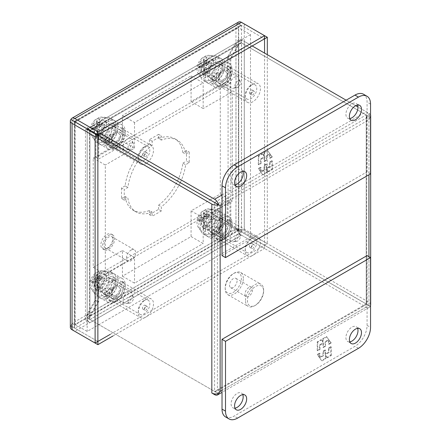 <?xml version="1.0" encoding="UTF-8"?>
<svg xmlns="http://www.w3.org/2000/svg" width="441" height="441" viewBox="0 0 441 441"><rect width="100%" height="100%" fill="white"/><g stroke="black" fill="none" stroke-linecap="round" stroke-linejoin="round"><path stroke-width="0.33" stroke-dasharray="2.21 1.65" d="M222.942 79.876A5.06 2.922 -60 0 1 220.412 80.13A5.06 2.922 -60 0 1 219.635 76.073A5.06 2.922 -60 0 1 222.942 71.613A5.06 2.922 -60 0 1 225.472 71.365A5.06 2.922 -60 0 1 226.25 75.417A5.06 2.922 -60 0 1 222.942 79.876M207.468 62.683A5.06 2.922 120 0 0 204.166 67.142A5.06 2.922 120 0 0 204.938 71.194A5.06 2.922 120 0 0 207.468 70.946A5.06 2.922 120 0 0 210.776 66.486A5.06 2.922 120 0 0 209.999 62.429A5.06 2.922 120 0 0 207.468 62.683M207.468 56.85A12.205 7.045 120 0 0 199.641 67.137A12.205 7.045 120 0 0 200.881 77.054A12.205 7.045 120 0 0 207.468 76.778A12.205 7.045 120 0 0 215.572 65.56A12.205 7.045 120 0 0 213.042 55.985A12.205 7.045 120 0 0 207.468 56.85M203.725 57.308L202.237 57.942L200.82 61.305L200.82 63.675L203.725 65.345L203.725 57.308A11.031 6.367 -60 0 1 205.054 56.409A11.031 6.367 -60 0 1 206.382 55.775L206.382 63.813L203.483 62.137L203.483 59.767L205.726 55.935L206.382 55.775M200.82 61.305A4.355 2.514 120 0 0 199.161 64.634L198.136 65.472L198.136 67.148L199.161 66.31A4.355 2.514 120 0 0 200.82 67.716C200.986 70.246 201.956 72.693 203.725 75.058L203.725 67.021L200.82 65.345L200.82 67.716M206.382 73.526C204.618 71.172 203.654 68.719 203.483 66.183L203.483 63.813L206.382 65.489L206.382 73.526A11.031 6.367 -60 0 1 205.054 74.424A11.031 6.367 -60 0 1 203.725 75.058M234.546 87.748A6.494 3.748 -60 0 1 232.909 88.349A6.494 3.748 -60 0 1 231.299 88.073A6.494 3.748 -60 0 1 230.301 82.864A6.494 3.748 -60 0 1 234.546 77.142A6.494 3.748 -60 0 1 237.793 76.822A6.494 3.748 -60 0 1 238.84 78.079A6.494 3.748 -60 0 1 234.546 87.748M222.942 81.05A6.494 3.748 -60 0 1 219.695 81.37A6.494 3.748 -60 0 1 218.697 76.166A6.494 3.748 -60 0 1 222.942 70.444A6.494 3.748 -60 0 1 226.189 70.119A6.494 3.748 -60 0 1 227.187 75.323A6.494 3.748 -60 0 1 222.942 81.05M237.688 87.467A3.93 2.271 -60 0 1 236.696 87.831A3.93 2.271 -60 0 1 234.954 85.256A3.93 2.271 -60 0 1 237.688 81.05A3.93 2.271 -60 0 1 240.284 81.613A3.93 2.271 -60 0 1 237.688 87.467M203.483 66.183A4.355 2.514 120 0 0 205.148 62.854L206.597 62.264L206.597 60.588L205.148 61.178A4.355 2.514 120 0 0 203.483 59.767M206.597 60.588L209.282 62.137L209.282 63.813L206.597 62.264M203.483 63.813L205.148 62.854M199.161 66.31L200.82 65.345M198.136 67.148L200.82 68.697L200.82 67.021L198.136 65.472M200.82 63.675L199.161 64.634M205.148 61.178L203.483 62.137M209.282 63.813L206.382 65.489M206.382 63.813L209.282 62.137M203.725 67.021L200.82 68.697M200.82 67.021L203.725 65.345M215.059 215.93A10.771 6.218 120 0 0 208.025 225.417A10.771 6.218 120 0 0 209.679 234.044A10.771 6.218 120 0 0 215.059 233.515A10.771 6.218 120 0 0 222.099 224.022A10.771 6.218 120 0 0 220.445 215.395A10.771 6.218 120 0 0 215.059 215.93M252.82 255.311A10.771 6.218 -60 0 1 247.434 255.846A10.771 6.218 -60 0 1 245.786 247.219A10.771 6.218 -60 0 1 252.82 237.727A10.771 6.218 -60 0 1 258.205 237.192A10.771 6.218 -60 0 1 259.854 245.824A10.771 6.218 -60 0 1 252.82 255.311M252.82 244.705A2.222 1.284 -60 0 1 253.933 244.595A2.222 1.284 -60 0 1 254.27 246.376A2.222 1.284 -60 0 1 252.82 248.333A2.222 1.284 -60 0 1 251.712 248.443A2.222 1.284 -60 0 1 251.37 246.662A2.222 1.284 -60 0 1 252.82 244.705M250.984 247.274A2.222 1.284 120 0 0 252.434 245.317A2.222 1.284 120 0 0 252.092 243.537A2.222 1.284 120 0 0 250.984 243.647A2.222 1.284 120 0 0 249.529 245.604A2.222 1.284 120 0 0 249.871 247.384A2.222 1.284 120 0 0 250.984 247.274M213.224 212.325A13.88 8.015 120 0 0 204.155 224.557A13.88 8.015 120 0 0 206.283 235.681A13.88 8.015 120 0 0 213.224 234.992A13.88 8.015 120 0 0 222.292 222.76A13.88 8.015 120 0 0 220.164 211.641A13.88 8.015 120 0 0 213.224 212.325M215.059 213.389A13.88 8.015 120 0 0 205.991 225.621A13.88 8.015 120 0 0 208.119 236.74A13.88 8.015 120 0 0 215.059 236.051A13.88 8.015 120 0 0 224.127 223.824A13.88 8.015 120 0 0 221.999 212.7A13.88 8.015 120 0 0 215.059 213.389M250.984 238.79A8.17 4.719 -60 0 1 255.069 238.383A8.17 4.719 -60 0 1 256.32 244.931A8.17 4.719 -60 0 1 250.984 252.131A8.17 4.719 -60 0 1 246.899 252.533A8.17 4.719 -60 0 1 245.648 245.99A8.17 4.719 -60 0 1 250.984 238.79M213.224 230.329A8.17 4.719 120 0 0 218.56 223.129A8.17 4.719 120 0 0 217.308 216.586A8.17 4.719 120 0 0 213.224 216.989A8.17 4.719 120 0 0 207.887 224.188A8.17 4.719 120 0 0 209.139 230.737A8.17 4.719 120 0 0 213.224 230.329M215.059 62.402A10.771 6.218 120 0 0 208.025 71.894A10.771 6.218 120 0 0 209.679 80.521A10.771 6.218 120 0 0 215.059 79.986A10.771 6.218 120 0 0 222.099 70.499A10.771 6.218 120 0 0 220.445 61.867A10.771 6.218 120 0 0 215.059 62.402M252.82 101.788A10.771 6.218 -60 0 1 247.434 102.323A10.771 6.218 -60 0 1 245.786 93.69A10.771 6.218 -60 0 1 252.82 84.203A10.771 6.218 -60 0 1 258.205 83.669A10.771 6.218 -60 0 1 259.854 92.301A10.771 6.218 -60 0 1 252.82 101.788M252.82 91.182A2.222 1.284 -60 0 1 253.933 91.072A2.222 1.284 -60 0 1 254.27 92.853A2.222 1.284 -60 0 1 252.82 94.809A2.222 1.284 -60 0 1 251.712 94.92A2.222 1.284 -60 0 1 251.37 93.139A2.222 1.284 -60 0 1 252.82 91.182M250.984 93.751A2.222 1.284 120 0 0 252.434 91.789A2.222 1.284 120 0 0 252.092 90.008A2.222 1.284 120 0 0 250.984 90.118A2.222 1.284 120 0 0 249.529 92.081A2.222 1.284 120 0 0 249.871 93.861A2.222 1.284 120 0 0 250.984 93.751M213.224 58.802A13.88 8.015 120 0 0 204.155 71.034A13.88 8.015 120 0 0 206.283 82.153A13.88 8.015 120 0 0 213.224 81.469A13.88 8.015 120 0 0 222.292 69.237A13.88 8.015 120 0 0 220.164 58.113A13.88 8.015 120 0 0 213.224 58.802M215.059 59.86A13.88 8.015 120 0 0 205.991 72.092A13.88 8.015 120 0 0 208.119 83.217A13.88 8.015 120 0 0 215.059 82.528A13.88 8.015 120 0 0 224.127 70.295A13.88 8.015 120 0 0 221.999 59.177A13.88 8.015 120 0 0 215.059 59.86M250.984 85.262A8.17 4.719 -60 0 1 255.069 84.859A8.17 4.719 -60 0 1 256.32 91.408A8.17 4.719 -60 0 1 250.984 98.608A8.17 4.719 -60 0 1 246.899 99.01A8.17 4.719 -60 0 1 245.648 92.461A8.17 4.719 -60 0 1 250.984 85.262M213.224 76.806A8.17 4.719 120 0 0 218.56 69.606A8.17 4.719 120 0 0 217.308 63.057A8.17 4.719 120 0 0 213.224 63.465A8.17 4.719 120 0 0 207.887 70.665A8.17 4.719 120 0 0 209.139 77.214A8.17 4.719 120 0 0 213.224 76.806M230.626 66.922A11.659 6.731 -60 0 1 231.2 76.453A11.659 6.731 -60 0 1 223.885 85.808A11.659 6.731 -60 0 1 218.058 86.386A11.659 6.731 -60 0 1 217.143 74.711L220.136 72.98L218.565 72.07A8.544 4.934 120 0 0 218.041 82.787A8.544 4.934 120 0 0 222.314 82.362A8.544 4.934 120 0 0 227.898 74.832A8.544 4.934 120 0 0 226.586 67.98A8.544 4.934 120 0 0 226.062 67.743L229.055 66.018L230.626 66.922L227.633 68.653L226.062 67.743M217.143 74.711L215.572 73.801A11.659 6.731 120 0 0 216.487 85.477A11.659 6.731 120 0 0 222.314 84.904A11.659 6.731 120 0 0 229.629 75.549A11.659 6.731 120 0 0 229.055 66.018M220.136 72.98A8.544 4.934 120 0 0 219.612 83.691A8.544 4.934 120 0 0 223.885 83.266A8.544 4.934 120 0 0 229.469 75.736A8.544 4.934 120 0 0 228.157 68.89A8.544 4.934 120 0 0 227.633 68.653M215.572 73.801L218.565 72.07M108.117 124.147A10.771 6.218 120 0 0 101.083 133.634A10.771 6.218 120 0 0 102.731 142.267A10.771 6.218 120 0 0 108.117 141.732A10.771 6.218 120 0 0 115.151 132.245A10.771 6.218 120 0 0 113.502 123.612A10.771 6.218 120 0 0 108.117 124.147M146.467 163.164A10.771 6.218 -60 0 1 145.877 163.534A10.771 6.218 -60 0 1 140.492 164.069A10.771 6.218 -60 0 1 138.287 158.44M138.292 158.358A10.771 6.218 -60 0 1 145.877 145.949A10.771 6.218 -60 0 1 151.257 145.414A10.771 6.218 -60 0 1 153.033 153.617A10.771 6.218 -60 0 1 146.539 163.115M145.877 152.928A2.222 1.284 -60 0 1 146.985 152.818A2.222 1.284 -60 0 1 147.327 154.598A2.222 1.284 -60 0 1 145.877 156.555A2.222 1.284 -60 0 1 144.764 156.665A2.222 1.284 -60 0 1 144.422 154.885A2.222 1.284 -60 0 1 145.877 152.928M144.036 155.491A2.222 1.284 120 0 0 145.491 153.534A2.222 1.284 120 0 0 145.15 151.754A2.222 1.284 120 0 0 144.036 151.864A2.222 1.284 120 0 0 142.586 153.821A2.222 1.284 120 0 0 142.928 155.601A2.222 1.284 120 0 0 144.036 155.491M106.281 120.547A13.88 8.015 120 0 0 97.213 132.78A13.88 8.015 120 0 0 99.341 143.898A13.88 8.015 120 0 0 106.281 143.209A13.88 8.015 120 0 0 115.349 130.983A13.88 8.015 120 0 0 113.221 119.858A13.88 8.015 120 0 0 106.281 120.547M108.117 121.606A13.88 8.015 120 0 0 99.049 133.838A13.88 8.015 120 0 0 101.176 144.962A13.88 8.015 120 0 0 108.117 144.273A13.88 8.015 120 0 0 117.185 132.041A13.88 8.015 120 0 0 115.057 120.917A13.88 8.015 120 0 0 108.117 121.606M144.036 147.007A8.17 4.719 -60 0 1 148.126 146.605A8.17 4.719 -60 0 1 149.378 153.148A8.17 4.719 -60 0 1 144.036 160.353A8.17 4.719 -60 0 1 139.951 160.756A8.17 4.719 -60 0 1 138.7 154.207A8.17 4.719 -60 0 1 144.036 147.007M106.281 138.551A8.17 4.719 120 0 0 111.617 131.352A8.17 4.719 120 0 0 110.366 124.803A8.17 4.719 120 0 0 106.281 125.205A8.17 4.719 120 0 0 100.939 132.41A8.17 4.719 120 0 0 102.196 138.954A8.17 4.719 120 0 0 106.281 138.551M210.225 75.383A8.544 4.934 -60 0 1 205.953 75.808A8.544 4.934 -60 0 1 204.641 68.956A8.544 4.934 -60 0 1 210.225 61.426A8.544 4.934 -60 0 1 214.497 61.001A8.544 4.934 -60 0 1 215.809 67.853A8.544 4.934 -60 0 1 210.225 75.383M207.468 59.833A8.544 4.934 120 0 0 201.884 67.368A8.544 4.934 120 0 0 203.196 74.215A8.544 4.934 120 0 0 207.468 73.79A8.544 4.934 120 0 0 213.053 66.26A8.544 4.934 120 0 0 211.746 59.414A8.544 4.934 120 0 0 207.468 59.833M210.225 228.907A8.544 4.934 -60 0 1 205.953 229.331A8.544 4.934 -60 0 1 204.641 222.485A8.544 4.934 -60 0 1 210.225 214.949A8.544 4.934 -60 0 1 214.497 214.53A8.544 4.934 -60 0 1 215.809 221.376A8.544 4.934 -60 0 1 210.225 228.907M207.468 213.361A8.544 4.934 120 0 0 201.884 220.891A8.544 4.934 120 0 0 203.196 227.738A8.544 4.934 120 0 0 207.468 227.319A8.544 4.934 120 0 0 213.053 219.783A8.544 4.934 120 0 0 211.746 212.937A8.544 4.934 120 0 0 207.468 213.361M103.282 290.652A8.544 4.934 -60 0 1 99.01 291.077A8.544 4.934 -60 0 1 97.698 284.225A8.544 4.934 -60 0 1 103.282 276.694A8.544 4.934 -60 0 1 107.554 276.27A8.544 4.934 -60 0 1 108.866 283.122A8.544 4.934 -60 0 1 103.282 290.652M100.526 275.101A8.544 4.934 120 0 0 94.942 282.637A8.544 4.934 120 0 0 96.254 289.483A8.544 4.934 120 0 0 100.526 289.059A8.544 4.934 120 0 0 106.11 281.529A8.544 4.934 120 0 0 104.798 274.682A8.544 4.934 120 0 0 100.526 275.101M103.282 137.129A8.544 4.934 -60 0 1 99.01 137.548A8.544 4.934 -60 0 1 97.698 130.701A8.544 4.934 -60 0 1 103.282 123.171A8.544 4.934 -60 0 1 107.554 122.747A8.544 4.934 -60 0 1 108.866 129.593A8.544 4.934 -60 0 1 103.282 137.129M100.526 121.578A8.544 4.934 120 0 0 94.942 129.108A8.544 4.934 120 0 0 96.254 135.96A8.544 4.934 120 0 0 100.526 135.536A8.544 4.934 120 0 0 106.11 128.006A8.544 4.934 120 0 0 104.798 121.154A8.544 4.934 120 0 0 100.526 121.578M180.242 182.662A41.366 23.88 -60 0 1 161.345 206.801L161.345 210.958L152.162 216.261L152.162 212.104A41.366 23.88 -60 0 1 136.071 211.917A41.366 23.88 -60 0 1 127.868 198.075L124.263 200.153L124.263 189.547L127.868 187.469A41.366 23.88 -60 0 1 152.162 145.392L152.162 141.23L161.345 135.927L161.345 140.084A41.366 23.88 -60 0 1 177.436 140.271A41.366 23.88 -60 0 1 185.639 154.113L189.244 152.035L189.244 162.641L185.639 164.719A41.366 23.88 -60 0 1 180.275 182.596M110.233 334.372L264.528 245.284L241.47 231.972L74.843 328.17C74.082 327.531 74.071 326.461 74.805 324.956L72.048 323.363L70.891 325.893A5.882 3.396 0 0 0 70.328 327.343M237.556 229.711L241.47 231.972L237.556 229.711A5.882 3.396 -120 0 0 241.47 235.152L264.528 248.47L264.528 245.284M241.47 235.152L74.843 331.356A5.882 3.396 -120 0 1 70.929 325.916L97.869 341.466L74.805 328.148L74.226 326.88L74.805 324.956L238.702 230.329L238.702 27.122L235.946 25.528L237.594 23.285A5.882 3.396 180 0 1 244.264 23.952L264.528 35.655M238.531 22.05A5.882 3.396 60 0 0 237.556 23.263L241.47 25.523L240.08 25.655L238.702 27.122L74.843 121.722L241.47 25.523L264.528 38.836L241.508 25.545C240.571 25.209 239.639 25.732 238.702 27.122M237.594 23.285L241.508 25.545L241.508 231.905L238.702 230.329M189.244 162.641L186.488 161.048L186.488 150.442L189.244 152.035M186.488 150.442L182.883 152.52L185.639 154.113M182.883 152.52A41.366 23.88 120 0 0 174.68 138.678A41.366 23.88 120 0 0 158.589 138.496L161.345 140.084M158.589 138.496L158.589 134.334L161.345 135.927M158.589 134.334L149.405 139.637L152.162 141.23M149.405 139.637L149.405 143.799L152.162 145.392M149.405 143.799A41.366 23.88 120 0 0 125.112 185.876L127.868 187.469M125.112 185.876L121.507 187.96L124.263 189.547M121.507 187.96L121.507 198.566L124.263 200.153M121.507 198.566L125.112 196.488L127.868 198.075M125.112 196.488A41.366 23.88 120 0 0 133.314 210.329A41.366 23.88 120 0 0 149.405 210.511L152.162 212.104M149.405 210.511L149.405 214.673L152.162 216.261M149.405 214.673L158.589 209.365L161.345 210.958M158.589 209.365L158.589 205.208L161.345 206.801M158.589 205.208A41.366 23.88 120 0 0 177.486 181.075M177.519 181.003A41.366 23.88 120 0 0 182.883 163.131L185.639 164.719M182.883 163.131L186.488 161.048M244.264 23.952L244.264 230.318A5.882 3.396 180 0 0 237.594 229.645L264.567 245.218L264.567 53.096M112.99 335.959L264.528 248.47M74.805 324.956L74.805 121.788L74.805 328.148L70.891 325.893M264.567 245.218L267.323 243.63L267.323 54.69M244.264 230.318L267.323 243.63M237.556 23.263L235.946 25.528L72.048 120.156L72.048 323.363L235.946 228.741L235.946 25.528M237.594 229.645L235.946 228.741M70.929 325.916L72.048 323.363M108.602 247.721A6.494 3.748 120 0 0 112.841 241.999A6.494 3.748 120 0 0 111.849 236.789A6.494 3.748 120 0 0 108.602 237.115A6.494 3.748 120 0 0 104.357 242.837A6.494 3.748 120 0 0 105.349 248.04A6.494 3.748 120 0 0 108.602 247.721M131.082 250.091A6.494 3.748 -60 0 1 134.329 249.771A6.494 3.748 -60 0 1 135.326 254.975A6.494 3.748 -60 0 1 131.082 260.697A6.494 3.748 -60 0 1 127.835 261.022A6.494 3.748 -60 0 1 126.837 255.819A6.494 3.748 -60 0 1 131.082 250.091M106.909 248.421A8.544 4.934 120 0 0 112.494 240.885A8.544 4.934 120 0 0 111.182 234.039A8.544 4.934 120 0 0 106.909 234.463A8.544 4.934 120 0 0 101.325 241.993A8.544 4.934 120 0 0 102.632 248.84A8.544 4.934 120 0 0 106.909 248.421M108.602 235.439A8.544 4.934 -60 0 1 112.874 235.014A8.544 4.934 -60 0 1 114.18 241.861A8.544 4.934 -60 0 1 108.602 249.397A8.544 4.934 -60 0 1 104.324 249.821A8.544 4.934 -60 0 1 103.018 242.969A8.544 4.934 -60 0 1 108.602 235.439M108.789 141.324A11.659 6.731 -60 0 1 110.195 136.451L108.624 135.547A11.659 6.731 120 0 0 107.218 140.414M107.207 140.497A11.659 6.731 120 0 0 109.539 147.222A11.659 6.731 120 0 0 115.371 146.644A11.659 6.731 120 0 0 122.686 137.289A11.659 6.731 120 0 0 122.113 127.758L119.12 129.489L120.691 130.398A8.544 4.934 -60 0 1 121.214 130.63A8.544 4.934 -60 0 1 122.521 137.482A8.544 4.934 -60 0 1 116.942 145.012A8.544 4.934 -60 0 1 112.664 145.436A8.544 4.934 -60 0 1 113.194 134.726L110.195 136.451M122.113 127.758L123.684 128.667A11.659 6.731 -60 0 1 124.257 138.198A11.659 6.731 -60 0 1 116.942 147.553A11.659 6.731 -60 0 1 111.11 148.132A11.659 6.731 -60 0 1 108.778 141.407M119.12 129.489A8.544 4.934 -60 0 1 119.643 129.726A8.544 4.934 -60 0 1 120.95 136.572A8.544 4.934 -60 0 1 115.371 144.102A8.544 4.934 -60 0 1 111.093 144.527A8.544 4.934 -60 0 1 111.617 133.816L108.624 135.547M111.617 133.816L113.194 134.726M123.684 128.667L120.691 130.398M242.776 394.64A8.544 4.934 120 0 0 241.403 392.992A8.544 4.934 120 0 0 234.821 395.279A8.544 4.934 120 0 0 231.09 403.879A8.544 4.934 120 0 0 232.859 407.793A8.544 4.934 120 0 0 234.97 408.157M357.601 328.341A8.544 4.934 120 0 0 356.229 326.698A8.544 4.934 120 0 0 349.641 328.986A8.544 4.934 120 0 0 345.915 337.586A8.544 4.934 120 0 0 347.684 341.499A8.544 4.934 120 0 0 349.796 341.863M225.56 416.938A17.094 9.867 120 0 0 234.11 416.095L354.977 346.312A17.094 9.867 120 0 0 367.066 325.375L367.066 255.593M330.783 346.648L330.783 355.259L326.957 357.464L325.381 355.22L325.381 358.373L321.522 360.6L317.217 354.476L319.499 353.158L319.499 357.464L322.939 355.479L322.939 351.174L325.061 349.95L325.061 354.255L328.501 352.271L328.501 347.966L330.783 346.648L331.263 346.924L328.98 348.241L328.501 347.966M317.217 350.507L317.217 341.896L321.042 339.691L322.619 341.935L322.619 338.782L326.472 336.555L330.783 342.679L328.501 343.997L328.501 339.691L325.061 341.676L325.061 345.981L322.939 347.205L322.939 342.9L319.499 344.884L319.499 349.189L317.217 350.507L317.702 350.788L319.984 349.47L319.499 349.189M326.957 357.464L327.437 357.745L331.263 355.534L330.783 355.259M331.263 355.534L331.263 346.924M328.98 348.241L328.98 352.546L328.501 352.271M328.98 352.546L325.546 354.536L325.061 354.255M325.546 354.536L325.546 350.231L325.061 349.95M325.546 350.231L323.424 351.455L322.939 351.174M323.424 351.455L323.424 355.76L322.939 355.479M323.424 355.76L319.984 357.745L319.499 357.464M319.984 357.745L319.984 353.439L319.499 353.158M319.984 353.439L317.702 354.757L317.217 354.476M317.702 354.757L321.522 360.6M322.007 360.881L325.866 358.654L325.381 358.373M325.866 358.654L325.866 355.501L325.381 355.22M325.866 355.501L327.437 357.745M321.042 339.691L321.528 339.967L317.702 342.177L317.217 341.896M317.702 342.177L317.702 350.788M319.984 349.47L319.984 345.165L319.499 344.884M319.984 345.165L323.424 343.181L322.939 342.9M323.424 343.181L323.424 347.48L322.939 347.205M323.424 347.48L325.546 346.257L325.061 345.981M325.546 346.257L325.546 341.951L325.061 341.676M325.546 341.951L328.98 339.967L328.501 339.691M328.98 339.967L328.98 344.272L328.501 343.997M328.98 344.272L331.263 342.955L330.783 342.679M331.263 342.955L326.472 336.555M326.957 336.83L323.099 339.057L322.619 338.782M323.099 339.057L323.099 342.216L322.619 341.935M323.099 342.216L321.528 339.967M215.572 227.324A11.659 6.731 120 0 0 216.487 239.005A11.659 6.731 120 0 0 222.314 238.427A11.659 6.731 120 0 0 229.629 229.072A11.659 6.731 120 0 0 229.055 219.541L226.062 221.272L227.633 222.176A8.544 4.934 -60 0 1 228.157 222.413A8.544 4.934 -60 0 1 229.469 229.259A8.544 4.934 -60 0 1 223.885 236.795A8.544 4.934 -60 0 1 219.612 237.214A8.544 4.934 -60 0 1 220.136 226.503L217.143 228.234L215.572 227.324L218.565 225.599L220.136 226.503M229.055 219.541L230.626 220.445A11.659 6.731 -60 0 1 231.2 229.976A11.659 6.731 -60 0 1 223.885 239.331A11.659 6.731 -60 0 1 218.058 239.91A11.659 6.731 -60 0 1 217.143 228.234M226.062 221.272A8.544 4.934 -60 0 1 226.586 221.503A8.544 4.934 -60 0 1 227.898 228.355A8.544 4.934 -60 0 1 222.314 235.885A8.544 4.934 -60 0 1 218.041 236.31A8.544 4.934 -60 0 1 218.565 225.599M230.626 220.445L227.633 222.176M108.624 289.07A11.659 6.731 120 0 0 109.539 300.745A11.659 6.731 120 0 0 115.371 300.172A11.659 6.731 120 0 0 122.686 290.817A11.659 6.731 120 0 0 122.113 281.286L119.12 283.012L120.691 283.921A8.544 4.934 -60 0 1 121.214 284.158A8.544 4.934 -60 0 1 122.521 291.005A8.544 4.934 -60 0 1 116.942 298.535A8.544 4.934 -60 0 1 112.664 298.959A8.544 4.934 -60 0 1 113.194 288.249L110.195 289.98L108.624 289.07L111.617 287.339L113.194 288.249M122.113 281.286L123.684 282.19A11.659 6.731 -60 0 1 124.257 291.722A11.659 6.731 -60 0 1 116.942 301.076A11.659 6.731 -60 0 1 111.11 301.655A11.659 6.731 -60 0 1 110.195 289.98M119.12 283.012A8.544 4.934 -60 0 1 119.643 283.249A8.544 4.934 -60 0 1 120.95 290.101A8.544 4.934 -60 0 1 115.371 297.631A8.544 4.934 -60 0 1 111.093 298.055A8.544 4.934 -60 0 1 111.617 287.339M123.684 282.19L120.691 283.921M116 141.622A5.06 2.922 -60 0 1 113.469 141.87A5.06 2.922 -60 0 1 112.692 137.818A5.06 2.922 -60 0 1 116 133.358A5.06 2.922 -60 0 1 118.524 133.11A5.06 2.922 -60 0 1 119.302 137.162A5.06 2.922 -60 0 1 116 141.622M100.526 124.428A5.06 2.922 120 0 0 97.218 128.882A5.06 2.922 120 0 0 97.996 132.939A5.06 2.922 120 0 0 100.526 132.686A5.06 2.922 120 0 0 103.833 128.232A5.06 2.922 120 0 0 103.056 124.175A5.06 2.922 120 0 0 100.526 124.428M100.526 118.59A12.205 7.045 120 0 0 92.698 128.882A12.205 7.045 120 0 0 93.933 138.794A12.205 7.045 120 0 0 100.526 138.524A12.205 7.045 120 0 0 108.629 127.306A12.205 7.045 120 0 0 106.099 117.73A12.205 7.045 120 0 0 100.526 118.59M96.777 119.053L95.289 119.687L93.878 123.045L93.878 125.415L96.777 127.091L96.777 119.053A11.031 6.367 -60 0 1 98.106 118.155A11.031 6.367 -60 0 1 99.44 117.521L99.44 125.558L96.535 123.882L96.535 121.512L98.784 117.675L99.44 117.521M93.878 123.045A4.355 2.514 120 0 0 92.213 126.38L91.193 127.217L91.193 128.893L92.213 128.05A4.355 2.514 120 0 0 93.878 129.461C94.043 131.991 95.008 134.439 96.777 136.804L96.777 128.766L93.878 127.091L93.878 129.461M99.44 135.271C97.676 132.912 96.706 130.464 96.535 127.929L96.535 125.558L99.44 127.234L99.44 135.271A11.031 6.367 -60 0 1 98.106 136.17A11.031 6.367 -60 0 1 96.777 136.804M127.603 149.493A6.494 3.748 -60 0 1 125.966 150.089A6.494 3.748 -60 0 1 124.356 149.813A6.494 3.748 -60 0 1 123.359 144.609A6.494 3.748 -60 0 1 127.603 138.887A6.494 3.748 -60 0 1 130.85 138.562A6.494 3.748 -60 0 1 131.892 139.819A6.494 3.748 -60 0 1 127.603 149.493M116 142.79A6.494 3.748 -60 0 1 112.747 143.116A6.494 3.748 -60 0 1 111.755 137.912A6.494 3.748 -60 0 1 116 132.184A6.494 3.748 -60 0 1 119.246 131.865A6.494 3.748 -60 0 1 120.239 137.068A6.494 3.748 -60 0 1 116 142.79M130.745 149.212A3.93 2.271 -60 0 1 129.753 149.576A3.93 2.271 -60 0 1 128.011 146.996A3.93 2.271 -60 0 1 130.745 142.79A3.93 2.271 -60 0 1 133.342 143.358A3.93 2.271 -60 0 1 130.745 149.212M96.535 127.929A4.355 2.514 120 0 0 98.2 124.594L99.655 124.009L99.655 122.333L98.2 122.923A4.355 2.514 120 0 0 96.535 121.512M99.655 122.333L102.34 123.882L102.34 125.558L99.655 124.009M96.535 125.558L98.2 124.594M92.213 128.05L93.878 127.091M91.193 128.893L93.878 130.442L93.878 128.766L91.193 127.217M93.878 125.415L92.213 126.38M98.2 122.923L96.535 123.882M102.34 125.558L99.44 127.234M99.44 125.558L102.34 123.882M96.777 128.766L93.878 130.442M93.878 128.766L96.777 127.091M357.601 105.035A8.544 4.934 120 0 0 356.229 103.387A8.544 4.934 120 0 0 349.641 105.68A8.544 4.934 120 0 0 345.915 114.28A8.544 4.934 120 0 0 347.684 118.194A8.544 4.934 120 0 0 349.796 118.557M242.776 171.329A8.544 4.934 120 0 0 241.403 169.68A8.544 4.934 120 0 0 234.821 171.973A8.544 4.934 120 0 0 231.09 180.573A8.544 4.934 120 0 0 232.859 184.487A8.544 4.934 120 0 0 234.97 184.851M370.545 173.859L367.066 171.852L367.066 102.069A17.094 9.867 120 0 0 363.527 94.242M222.021 255.593L367.066 171.852M258.31 164.537L258.31 155.927L262.13 153.716L263.707 155.965L263.707 152.806L267.566 150.579L271.871 156.704L269.589 158.021L269.589 153.716L266.149 155.701L266.149 160.006L264.027 161.23L264.027 156.93L260.587 158.914L260.587 163.22L258.31 164.537L258.79 164.813L261.072 163.495L260.587 163.22M271.871 160.678L271.871 169.283L268.045 171.494L266.469 169.25L266.469 172.403L262.615 174.63L258.31 168.506L260.587 167.189L260.587 171.494L264.027 169.509L264.027 165.204L266.149 163.98L266.149 168.286L269.589 166.296L269.589 161.99L271.871 160.678L272.356 160.954L270.074 162.271L269.589 161.99M262.13 153.716L262.615 153.997L258.79 156.202L258.31 155.927M258.79 156.202L258.79 164.813M261.072 163.495L261.072 159.19L260.587 158.914M261.072 159.19L264.512 157.205L264.027 156.93M264.512 157.205L264.512 161.511L264.027 161.23M264.512 161.511L266.634 160.287L266.149 160.006M266.634 160.287L266.634 155.982L266.149 155.701M266.634 155.982L270.074 153.997L269.589 153.716M270.074 153.997L270.074 158.302L269.589 158.021M270.074 158.302L272.356 156.985L271.871 156.704M272.356 156.985L267.566 150.579M268.045 150.861L264.192 153.088L263.707 152.806M264.192 153.088L264.192 156.241L263.707 155.965M264.192 156.241L262.615 153.997M268.045 171.494L268.53 171.77L272.356 169.565L271.871 169.283M272.356 169.565L272.356 160.954M270.074 162.271L270.074 166.577L269.589 166.296M270.074 166.577L266.634 168.561L266.149 168.286M266.634 168.561L266.634 164.256L266.149 163.98M266.634 164.256L264.512 165.48L264.027 165.204M264.512 165.48L264.512 169.785L264.027 169.509M264.512 169.785L261.072 171.775L260.587 171.494M261.072 171.775L261.072 167.47L260.587 167.189M261.072 167.47L258.79 168.787L258.31 168.506M258.79 168.787L262.615 174.63M263.101 174.906L266.954 172.679L266.469 172.403M266.954 172.679L266.954 169.526L266.469 169.25M266.954 169.526L268.53 171.77M108.117 293.524A8.649 4.994 120 0 0 113.767 285.906A8.649 4.994 120 0 0 112.438 278.971A8.649 4.994 120 0 0 108.117 279.401A8.649 4.994 120 0 0 102.466 287.025A8.649 4.994 120 0 0 103.789 293.954A8.649 4.994 120 0 0 108.117 293.524M110.873 295.117A8.649 4.994 120 0 0 116.523 287.493A8.649 4.994 120 0 0 115.195 280.564A8.649 4.994 120 0 0 110.873 280.994A8.649 4.994 120 0 0 105.223 288.612A8.649 4.994 120 0 0 106.546 295.547A8.649 4.994 120 0 0 110.873 295.117M215.059 231.784A8.649 4.994 120 0 0 220.709 224.16A8.649 4.994 120 0 0 219.386 217.231A8.649 4.994 120 0 0 215.059 217.656A8.649 4.994 120 0 0 209.409 225.279A8.649 4.994 120 0 0 210.737 232.209A8.649 4.994 120 0 0 215.059 231.784M217.815 233.372A8.649 4.994 120 0 0 223.466 225.753A8.649 4.994 120 0 0 222.143 218.819A8.649 4.994 120 0 0 217.815 219.249A8.649 4.994 120 0 0 212.165 226.872A8.649 4.994 120 0 0 213.494 233.802A8.649 4.994 120 0 0 217.815 233.372M108.117 140.001A8.649 4.994 120 0 0 113.767 132.377A8.649 4.994 120 0 0 112.438 125.448A8.649 4.994 120 0 0 108.117 125.878A8.649 4.994 120 0 0 102.466 133.502A8.649 4.994 120 0 0 103.789 140.431A8.649 4.994 120 0 0 108.117 140.001M110.873 127.471A8.649 4.994 -60 0 1 115.195 127.041A8.649 4.994 -60 0 1 116.523 133.97A8.649 4.994 -60 0 1 110.873 141.594A8.649 4.994 -60 0 1 106.546 142.019A8.649 4.994 -60 0 1 105.223 135.089A8.649 4.994 -60 0 1 110.873 127.471M215.059 78.255A8.649 4.994 120 0 0 220.709 70.637A8.649 4.994 120 0 0 219.386 63.702A8.649 4.994 120 0 0 215.059 64.132A8.649 4.994 120 0 0 209.409 71.756A8.649 4.994 120 0 0 210.737 78.685A8.649 4.994 120 0 0 215.059 78.255M217.815 65.726A8.649 4.994 -60 0 1 222.143 65.296A8.649 4.994 -60 0 1 223.466 72.225A8.649 4.994 -60 0 1 217.815 79.849A8.649 4.994 -60 0 1 213.494 80.279A8.649 4.994 -60 0 1 212.165 73.344A8.649 4.994 -60 0 1 217.815 65.726M97.869 135.106L89.936 130.525A1.985 1.147 180 0 1 89.65 130.316L89.936 131.087L89.936 315.673L89.358 318.231L89.65 319.262A1.985 1.147 0 0 0 89.936 319.471L214.58 391.432C215.511 391.768 216.448 391.239 217.38 389.855L220.136 391.448M366.747 304.29L216.007 391.321L214.618 391.454L89.975 319.493A1.985 1.147 60 0 1 89.65 319.262L88.613 318.661L85.46 318.661A5.882 3.396 180 0 0 87.18 321.059L89.975 322.674A5.882 3.396 60 0 1 87.037 319.571L88.613 318.661L90.46 315.977L98.729 301.655L98.729 277.621L229.965 201.851L229.965 225.886L238.228 230.66L239.584 230.841L241.194 231.768A1.985 1.147 -120 0 0 241.519 231.999L366.157 303.959C366.918 304.395 366.929 304.389 366.195 303.937L370.109 306.153A5.882 3.396 0 0 0 370.545 305.404M214.58 202.485L214.58 391.432L218.493 393.692L214.618 391.454L366.157 303.959C366.918 304.395 366.929 304.389 366.195 303.937L217.38 389.855L217.38 204.062L366.195 118.144L368.952 119.737L370.071 117.19A5.882 3.396 -120 0 0 366.157 111.749L357.998 107.036M216.007 391.321L217.38 389.855M229.965 225.886L237.23 230.086L239.584 230.841L238.752 229.755L230.825 225.18L230.825 58.901L239.584 43.51L241.194 42.827A1.985 1.147 180 0 1 241.558 42.992L366.195 114.952L366.774 116.22L366.195 118.144L366.195 303.937C366.951 304.351 366.951 304.334 366.195 303.893C366.951 304.334 366.951 304.351 366.195 303.937M252.202 45.958L241.519 39.789A5.882 3.396 -120 0 0 238.575 39.497L240.152 42.226L241.194 42.827A1.985 1.147 -120 0 1 241.519 42.97L366.157 114.93C366.918 115.57 366.929 116.644 366.195 118.144M370.109 306.153L241.558 231.933A1.985 1.147 0 0 0 241.194 231.768L240.152 231.167L238.575 232.076A5.882 3.396 60 0 0 241.519 235.18L89.975 322.674M97.869 138.287L87.18 132.118A5.882 3.396 180 0 1 85.46 129.72L88.613 129.72L89.65 130.316L90.46 130.183L98.729 134.957L98.729 158.986L229.965 83.222L229.965 59.188L238.228 44.866L235.472 43.279L227.209 57.595L227.209 81.629L229.965 83.222M366.157 303.959L370.071 306.219A5.882 3.396 60 0 1 369.095 307.432A5.882 3.396 60 0 1 366.157 307.14L241.519 235.18M239.584 230.841L237.754 229.182L238.752 229.755L238.752 45.169L235.996 43.576L240.152 40.407A5.882 3.396 0 0 1 244.308 41.399L244.308 230.345A5.882 3.396 0 0 0 240.152 229.348L240.152 231.167L239.584 230.841M370.672 304.703A5.882 3.396 0 0 0 368.952 302.305L244.308 230.345M366.195 303.893L366.195 114.952L370.109 117.212A5.882 3.396 0 0 0 370.545 116.463M370.545 115.062A5.882 3.396 0 0 0 368.952 113.359L244.308 41.399M227.209 81.629L95.973 157.398L95.973 133.364L87.704 128.59L90.46 130.183L238.228 44.866L239.584 43.51L240.152 42.226L240.152 40.407M89.65 130.316A1.985 1.147 60 0 1 89.975 130.459L241.519 42.97M355.672 105.691L346.141 100.19M214.618 202.419L366.157 114.93L370.071 117.19M100.658 133.447L89.975 127.278A5.882 3.396 -120 0 0 87.037 126.986L88.613 129.72L89.44 130.194M97.869 301.942L95.113 300.349L87.18 314.08L85.46 318.661L85.46 129.72L87.18 129.494L87.18 314.08L89.936 315.673L97.869 301.942L97.869 135.663L88.939 130.508L86.541 129.72M87.037 319.571L87.704 314.383L235.472 229.066L238.575 232.076M370.071 306.219L368.952 305.53L222.021 390.357M240.152 229.348L235.996 228.168L237.754 229.182M370.109 117.212L368.952 119.737L368.952 174.779M238.575 39.497L235.472 43.279L87.704 128.59L87.037 126.986M95.113 300.349L95.113 134.07L97.869 135.663M95.113 134.07L88.939 130.508M237.23 230.086L238.228 230.66L90.46 315.977L87.704 314.383L95.973 300.062L95.973 276.033L227.209 200.264L227.209 224.298M229.965 201.851L227.209 200.264M98.729 277.621L95.973 276.033M98.729 301.655L95.973 300.062M228.069 57.313L228.069 223.587L235.996 228.168L235.996 43.576L228.069 57.313L230.825 58.901M228.069 223.587L230.825 225.18M229.965 59.188L227.209 57.595M95.973 157.398L98.729 158.986M95.973 133.364L98.729 134.957M243.322 278.354A12.822 7.403 120 0 0 240.665 272.488A12.822 7.403 120 0 0 234.254 273.122A12.822 7.403 120 0 0 225.191 288.822A12.822 7.403 120 0 0 227.843 294.693A12.822 7.403 120 0 0 237.727 291.258A12.822 7.403 120 0 0 243.322 278.354M245.494 300.547A12.822 7.403 -60 0 1 251.094 287.642A12.822 7.403 -60 0 1 260.973 284.208A12.822 7.403 -60 0 1 263.624 290.079A12.822 7.403 -60 0 1 254.562 305.778A12.822 7.403 -60 0 1 248.151 306.412A12.822 7.403 -60 0 1 245.494 300.547M225.191 287.703A11.455 6.609 120 0 0 233.289 292.383A11.455 6.609 120 0 0 241.387 278.354A11.455 6.609 120 0 0 233.289 273.679A11.455 6.609 120 0 0 225.191 287.703L225.191 288.822M263.624 291.192A11.455 6.609 -60 0 1 255.526 305.222A11.455 6.609 -60 0 1 247.429 300.547A11.455 6.609 -60 0 1 255.526 286.518A11.455 6.609 -60 0 1 263.624 291.192L263.624 290.079M252.533 289.781A5.342 3.081 -60 0 1 250.207 295.156A5.342 3.081 -60 0 1 246.089 296.589A5.342 3.081 -60 0 1 244.981 294.141A5.342 3.081 -60 0 1 247.313 288.767A5.342 3.081 -60 0 1 251.431 287.339A5.342 3.081 -60 0 1 252.533 289.781M237.065 280.851A5.342 3.081 -60 0 1 234.733 286.226A5.342 3.081 -60 0 1 230.615 287.653A5.342 3.081 -60 0 1 229.513 285.211A5.342 3.081 -60 0 1 231.845 279.837A5.342 3.081 -60 0 1 235.957 278.403A5.342 3.081 -60 0 1 237.065 280.851M222.942 233.399A5.06 2.922 -60 0 1 220.412 233.653A5.06 2.922 -60 0 1 219.635 229.596A5.06 2.922 -60 0 1 222.942 225.142A5.06 2.922 -60 0 1 225.472 224.888A5.06 2.922 -60 0 1 226.25 228.945A5.06 2.922 -60 0 1 222.942 233.399M207.468 216.206A5.06 2.922 120 0 0 204.166 220.665A5.06 2.922 120 0 0 204.938 224.717A5.06 2.922 120 0 0 207.468 224.469A5.06 2.922 120 0 0 210.776 220.009A5.06 2.922 120 0 0 209.999 215.958A5.06 2.922 120 0 0 207.468 216.206M207.468 210.374A12.205 7.045 120 0 0 199.641 220.665A12.205 7.045 120 0 0 200.881 230.577A12.205 7.045 120 0 0 207.468 230.301A12.205 7.045 120 0 0 215.572 219.083A12.205 7.045 120 0 0 213.042 209.514A12.205 7.045 120 0 0 207.468 210.374M203.725 210.837L202.237 211.465L200.82 214.828L200.82 217.198L203.725 218.874L203.725 210.837A11.031 6.367 -60 0 1 205.054 209.933A11.031 6.367 -60 0 1 206.382 209.299L206.382 217.336L203.483 215.66L203.483 213.295L205.726 209.458L206.382 209.299M200.82 214.828A4.355 2.514 120 0 0 199.161 218.157L198.136 218.995L198.136 220.671L199.161 219.833A4.355 2.514 120 0 0 200.82 221.244C200.986 223.769 201.956 226.216 203.725 228.587L203.725 220.55L200.82 218.874L200.82 221.244M206.382 227.049C204.618 224.695 203.654 222.247 203.483 219.706L203.483 217.336L206.382 219.012L206.382 227.049A11.031 6.367 -60 0 1 205.054 227.947A11.031 6.367 -60 0 1 203.725 228.587M234.546 241.277A6.494 3.748 -60 0 1 232.909 241.872A6.494 3.748 -60 0 1 231.299 241.596A6.494 3.748 -60 0 1 230.301 236.393A6.494 3.748 -60 0 1 234.546 230.665A6.494 3.748 -60 0 1 237.793 230.345A6.494 3.748 -60 0 1 238.84 231.602A6.494 3.748 -60 0 1 234.546 241.277M222.942 234.573A6.494 3.748 -60 0 1 219.695 234.893A6.494 3.748 -60 0 1 218.697 229.689A6.494 3.748 -60 0 1 222.942 223.967A6.494 3.748 -60 0 1 226.189 223.642A6.494 3.748 -60 0 1 227.187 228.851A6.494 3.748 -60 0 1 222.942 234.573M237.688 240.995A3.93 2.271 -60 0 1 236.696 241.354A3.93 2.271 -60 0 1 234.954 238.779A3.93 2.271 -60 0 1 237.688 234.573A3.93 2.271 -60 0 1 240.284 235.141A3.93 2.271 -60 0 1 237.688 240.995M203.483 219.706A4.355 2.514 120 0 0 205.148 216.377L206.597 215.787L206.597 214.111L205.148 214.701A4.355 2.514 120 0 0 203.483 213.295M206.597 214.111L209.282 215.66L209.282 217.336L206.597 215.787M203.483 217.336L205.148 216.377M199.161 219.833L200.82 218.874M198.136 220.671L200.82 222.22L200.82 220.55L198.136 218.995M200.82 217.198L199.161 218.157M205.148 214.701L203.483 215.66M209.282 217.336L206.382 219.012M206.382 217.336L209.282 215.66M203.725 220.55L200.82 222.22M200.82 220.55L203.725 218.874M108.117 277.67A10.771 6.218 120 0 0 101.083 287.163A10.771 6.218 120 0 0 102.731 295.79A10.771 6.218 120 0 0 108.117 295.255A10.771 6.218 120 0 0 115.151 285.768A10.771 6.218 120 0 0 113.502 277.135A10.771 6.218 120 0 0 108.117 277.67M145.877 317.057A10.771 6.218 -60 0 1 140.492 317.592A10.771 6.218 -60 0 1 138.838 308.959A10.771 6.218 -60 0 1 145.877 299.472A10.771 6.218 -60 0 1 151.257 298.937A10.771 6.218 -60 0 1 152.911 307.57A10.771 6.218 -60 0 1 145.877 317.057M145.877 306.451A2.222 1.284 -60 0 1 146.985 306.341A2.222 1.284 -60 0 1 147.327 308.121A2.222 1.284 -60 0 1 145.877 310.078A2.222 1.284 -60 0 1 144.764 310.188A2.222 1.284 -60 0 1 144.422 308.408A2.222 1.284 -60 0 1 145.877 306.451M144.036 309.02A2.222 1.284 120 0 0 145.491 307.057A2.222 1.284 120 0 0 145.15 305.277A2.222 1.284 120 0 0 144.036 305.387A2.222 1.284 120 0 0 142.586 307.349A2.222 1.284 120 0 0 142.928 309.13A2.222 1.284 120 0 0 144.036 309.02M106.281 274.07A13.88 8.015 120 0 0 97.213 286.303A13.88 8.015 120 0 0 99.341 297.421A13.88 8.015 120 0 0 106.281 296.738A13.88 8.015 120 0 0 115.349 284.506A13.88 8.015 120 0 0 113.221 273.381A13.88 8.015 120 0 0 106.281 274.07M108.117 275.129A13.88 8.015 120 0 0 99.049 287.361A13.88 8.015 120 0 0 101.176 298.485A13.88 8.015 120 0 0 108.117 297.796A13.88 8.015 120 0 0 117.185 285.564A13.88 8.015 120 0 0 115.057 274.445A13.88 8.015 120 0 0 108.117 275.129M144.036 300.53A8.17 4.719 -60 0 1 148.126 300.128A8.17 4.719 -60 0 1 149.378 306.677A8.17 4.719 -60 0 1 144.036 313.876A8.17 4.719 -60 0 1 139.951 314.279A8.17 4.719 -60 0 1 138.7 307.73A8.17 4.719 -60 0 1 144.036 300.53M106.281 292.074A8.17 4.719 120 0 0 111.617 284.875A8.17 4.719 120 0 0 110.366 278.326A8.17 4.719 120 0 0 106.281 278.734A8.17 4.719 120 0 0 100.939 285.933A8.17 4.719 120 0 0 102.196 292.482A8.17 4.719 120 0 0 106.281 292.074M113.144 277.979A13.88 8.015 120 0 0 110.272 271.623A13.88 8.015 120 0 0 99.572 275.344A13.88 8.015 120 0 0 93.514 289.313A13.88 8.015 120 0 0 96.392 295.663A13.88 8.015 120 0 0 107.086 291.948A13.88 8.015 120 0 0 113.144 277.979M105.603 296.291A13.88 8.015 -60 0 1 111.661 282.323A13.88 8.015 -60 0 1 122.355 278.602A13.88 8.015 -60 0 1 125.233 284.958A13.88 8.015 -60 0 1 119.175 298.926A13.88 8.015 -60 0 1 108.475 302.642A13.88 8.015 -60 0 1 105.603 296.291M219.993 62.765A13.88 8.015 120 0 0 217.115 56.409A13.88 8.015 120 0 0 206.421 60.13A13.88 8.015 120 0 0 200.363 74.099A13.88 8.015 120 0 0 203.24 80.455A13.88 8.015 120 0 0 213.935 76.734A13.88 8.015 120 0 0 219.993 62.765M212.452 81.078A13.88 8.015 -60 0 1 218.51 67.109A13.88 8.015 -60 0 1 229.204 63.388A13.88 8.015 -60 0 1 232.082 69.744A13.88 8.015 -60 0 1 226.018 83.713A13.88 8.015 -60 0 1 215.324 87.428A13.88 8.015 -60 0 1 212.452 81.078M219.993 216.288A13.88 8.015 120 0 0 217.115 209.938A13.88 8.015 120 0 0 206.421 213.653A13.88 8.015 120 0 0 200.363 227.622A13.88 8.015 120 0 0 203.24 233.978A13.88 8.015 120 0 0 213.935 230.257A13.88 8.015 120 0 0 219.993 216.288M212.452 234.601A13.88 8.015 -60 0 1 218.51 220.632A13.88 8.015 -60 0 1 229.204 216.917A13.88 8.015 -60 0 1 232.082 223.267A13.88 8.015 -60 0 1 226.018 237.236A13.88 8.015 -60 0 1 215.324 240.957A13.88 8.015 -60 0 1 212.452 234.601M113.144 124.456A13.88 8.015 120 0 0 110.272 118.1A13.88 8.015 120 0 0 99.572 121.821A13.88 8.015 120 0 0 93.514 135.789A13.88 8.015 120 0 0 96.392 142.14A13.88 8.015 120 0 0 107.086 138.424A13.88 8.015 120 0 0 113.144 124.456M105.928 139.67A13.88 8.015 -60 0 1 112.863 127.631A13.88 8.015 -60 0 1 122.355 125.079A13.88 8.015 -60 0 1 125.233 131.435A13.88 8.015 -60 0 1 119.175 145.398A13.88 8.015 -60 0 1 108.475 149.119A13.88 8.015 -60 0 1 105.603 142.763A13.88 8.015 -60 0 1 105.912 139.753M75.135 121.892L238.41 27.623L238.41 230.163L75.097 324.455L75.097 121.959M210.17 199.856L220.285 194.018L220.285 84.705L191.08 101.568L191.08 75.885L122.427 115.52L122.427 141.203L93.227 158.06L93.227 267.373L122.427 250.51L122.427 276.193L191.08 236.558L191.08 210.875L210.092 199.9M75.097 324.455L87.18 331.434L250.499 237.142L238.41 230.163M250.499 237.142L250.499 34.602L238.41 27.623M250.499 34.602L87.219 128.871M87.18 128.937L87.18 331.434M191.08 75.885L203.169 82.864L134.516 122.499L122.427 115.52M191.08 101.568L203.169 108.541L203.169 82.864M220.285 84.705L232.368 91.684L203.169 108.541M220.285 194.018L232.368 200.991L232.368 91.684M191.08 210.875L203.169 217.854L232.368 200.991M191.08 236.558L203.169 243.531L203.169 217.854M122.427 276.193L134.516 283.172L203.169 243.531M122.427 250.51L134.516 257.489L134.516 283.172M93.227 267.373L105.311 274.352L134.516 257.489M93.227 158.06L105.311 165.039L105.311 274.352M122.427 141.203L134.516 148.182L105.311 165.039M134.516 122.499L134.516 148.182M116 295.145A5.06 2.922 -60 0 1 113.469 295.398A5.06 2.922 -60 0 1 112.692 291.341A5.06 2.922 -60 0 1 116 286.882A5.06 2.922 -60 0 1 118.524 286.633A5.06 2.922 -60 0 1 119.302 290.685A5.06 2.922 -60 0 1 116 295.145M100.526 277.951A5.06 2.922 120 0 0 97.218 282.411A5.06 2.922 120 0 0 97.996 286.463A5.06 2.922 120 0 0 100.526 286.215A5.06 2.922 120 0 0 103.833 281.755A5.06 2.922 120 0 0 103.056 277.698A5.06 2.922 120 0 0 100.526 277.951M100.526 272.119A12.205 7.045 120 0 0 92.698 282.405A12.205 7.045 120 0 0 93.933 292.322A12.205 7.045 120 0 0 100.526 292.047A12.205 7.045 120 0 0 108.629 280.829A12.205 7.045 120 0 0 106.099 271.254A12.205 7.045 120 0 0 100.526 272.119M96.777 272.577L95.289 273.211L93.878 276.573L93.878 278.944L96.777 280.614L96.777 272.577A11.031 6.367 -60 0 1 98.106 271.678A11.031 6.367 -60 0 1 99.44 271.044L99.44 279.081L96.535 277.406L96.535 275.035L98.784 271.204L99.44 271.044M93.878 276.573A4.355 2.514 120 0 0 92.213 279.903L91.193 280.741L91.193 282.416L92.213 281.579A4.355 2.514 120 0 0 93.878 282.984C94.043 285.514 95.008 287.962 96.777 290.327L96.777 282.29L93.878 280.614L93.878 282.984M99.44 288.794C97.676 286.435 96.706 283.987 96.535 281.452L96.535 279.081L99.44 280.757L99.44 288.794A11.031 6.367 -60 0 1 98.106 289.693A11.031 6.367 -60 0 1 96.777 290.327M127.603 303.017A6.494 3.748 -60 0 1 125.966 303.617A6.494 3.748 -60 0 1 124.356 303.342A6.494 3.748 -60 0 1 123.359 298.133A6.494 3.748 -60 0 1 127.603 292.411A6.494 3.748 -60 0 1 130.85 292.091A6.494 3.748 -60 0 1 131.892 293.342A6.494 3.748 -60 0 1 127.603 303.017M116 296.319A6.494 3.748 -60 0 1 112.747 296.639A6.494 3.748 -60 0 1 111.755 291.435A6.494 3.748 -60 0 1 116 285.713A6.494 3.748 -60 0 1 119.246 285.388A6.494 3.748 -60 0 1 120.239 290.591A6.494 3.748 -60 0 1 116 296.319M130.745 302.735A3.93 2.271 -60 0 1 129.753 303.099A3.93 2.271 -60 0 1 128.011 300.525A3.93 2.271 -60 0 1 130.745 296.319A3.93 2.271 -60 0 1 133.342 296.881A3.93 2.271 -60 0 1 130.745 302.735M96.535 281.452A4.355 2.514 120 0 0 98.2 278.122L99.655 277.532L99.655 275.857L98.2 276.446A4.355 2.514 120 0 0 96.535 275.035M99.655 275.857L102.34 277.406L102.34 279.081L99.655 277.532M96.535 279.081L98.2 278.122M92.213 281.579L93.878 280.614M91.193 282.416L93.878 283.965L93.878 282.29L91.193 280.741M93.878 278.944L92.213 279.903M98.2 276.446L96.535 277.406M102.34 279.081L99.44 280.757M99.44 279.081L102.34 277.406M96.777 282.29L93.878 283.965M93.878 282.29L96.777 280.614M367.066 325.375L370.545 327.387M358.461 348.318L354.977 346.312M237.589 418.101L234.11 416.095M370.545 104.076L367.066 102.069M89.936 130.525L89.936 319.471M89.975 319.493L241.519 231.999M241.558 231.933L241.558 42.992M87.18 321.059L87.18 132.118M366.157 307.14L214.618 394.634M368.952 113.359L368.952 302.305M368.952 256.679L368.952 305.53M89.975 127.278L241.519 39.789M222.021 194.961L366.157 111.749M222.021 204.563L368.952 119.737M220.412 80.13L204.938 71.194M200.881 77.054C198.351 74.915 197.061 72.203 197.006 68.906C196.763 65.207 198.505 61.553 202.232 57.942M231.299 88.073L219.695 81.37M236.696 87.831L232.909 88.349M225.472 71.365L209.999 62.429M213.042 55.985C210.605 55.07 208.163 55.048 205.726 55.935M237.793 76.822L226.189 70.119M240.284 81.613L238.84 78.079M209.679 234.044L247.434 255.846M252.092 243.537L253.933 244.595M206.283 235.681L208.119 236.74M217.308 216.586L255.069 238.383M220.445 215.395L258.205 237.192M249.871 247.384L251.712 248.443M220.164 211.641L221.999 212.7M209.139 230.737L246.899 252.533M209.679 80.521L247.434 102.323M252.092 90.008L253.933 91.072M206.283 82.153L208.119 83.217M217.308 63.057L255.069 84.859M220.445 61.867L258.205 83.669M249.871 93.861L251.712 94.92M220.164 58.113L221.999 59.177M209.139 77.214L246.899 99.01M219.612 83.691L218.041 82.787M218.058 86.386L216.487 85.477M228.157 68.89L226.586 67.98M102.731 142.267L140.492 164.069M145.15 151.754L146.985 152.818M99.341 143.898L101.176 144.962M110.366 124.803L148.126 146.605M113.502 123.612L151.257 145.414M142.928 155.601L144.764 156.665M113.221 119.858L115.057 120.917M102.196 138.954L139.951 160.756M203.196 74.215L205.953 75.808M203.196 227.738L205.953 229.331M96.254 289.483L99.01 291.077M96.254 135.96L99.01 137.548M74.226 121.44L74.226 326.88M240.08 25.655L74.253 121.396M211.746 59.414L214.497 61.001M211.746 212.937L214.497 214.53M104.798 274.682L107.554 276.27M104.798 121.154L107.554 122.747M174.68 138.678L177.436 140.271M133.314 210.329L136.071 211.917M111.849 236.789L134.329 249.771M111.182 234.039L112.874 235.014M105.349 248.04L127.835 261.022M102.632 248.84L104.324 249.821M109.539 147.222L111.11 148.132M119.643 129.726L121.214 130.63M111.093 144.527L112.664 145.436M236.337 409.805L232.859 407.793M351.163 343.511L347.684 341.499M244.887 394.998L241.403 392.992M359.713 328.705L356.229 326.698M216.487 239.005L218.058 239.91M226.586 221.503L228.157 222.413M218.041 236.31L219.612 237.214M109.539 300.745L111.11 301.655M119.643 283.249L121.214 284.158M111.093 298.055L112.664 298.959M113.469 141.87L97.996 132.939M93.933 138.794C91.408 136.66 90.118 133.948 90.058 130.652C89.821 126.953 91.563 123.298 95.289 119.687M124.356 149.813L112.747 143.116M129.753 149.576L125.966 150.089M118.524 133.11L103.056 124.175M106.099 117.73C103.657 116.81 101.221 116.793 98.784 117.675M130.85 138.562L119.246 131.865M133.342 143.358L131.892 139.819M359.713 105.399L356.229 103.387M244.887 171.692L241.403 169.68M351.163 120.2L347.684 118.194M236.337 186.493L232.859 184.487M115.195 280.564L112.438 278.971M222.143 218.819L219.386 217.231M115.195 127.041L112.438 125.448M222.143 65.296L219.386 63.702M366.774 116.22L366.774 304.24M240.152 43.086L89.358 130.15L89.358 318.231M369.095 307.432L222.021 392.347M106.546 295.547L103.789 293.954M213.494 233.802L210.737 232.209M106.546 142.019L103.789 140.431M213.494 80.279L210.737 78.685M89.462 129.604L87.577 127.923M240.665 272.488L260.973 284.208M233.289 273.679L234.254 273.122M230.615 287.653L246.089 296.589M227.843 294.693L248.151 306.412M255.526 305.222L254.562 305.778M235.957 278.403L251.431 287.339M220.412 233.653L204.938 224.717M200.881 230.577C198.351 228.444 197.061 225.726 197.006 222.435C196.763 218.73 198.505 215.076 202.232 211.465M231.299 241.596L219.695 234.893M236.696 241.354L232.909 241.872M225.472 224.888L209.999 215.958M213.042 209.514C210.605 208.593 208.163 208.576 205.726 209.458M237.793 230.345L226.189 223.642M240.284 235.141L238.84 231.602M102.731 295.79L140.492 317.592M145.15 305.277L146.985 306.341M99.341 297.421L101.176 298.485M110.366 278.326L148.126 300.128M113.502 277.135L151.257 298.937M142.928 309.13L144.764 310.188M113.221 273.381L115.057 274.445M102.196 292.482L139.951 314.279M122.355 278.602L110.272 271.623M229.204 63.388L217.115 56.409M229.204 216.917L217.115 209.938M122.355 125.079L110.272 118.1M108.475 302.642L96.392 295.663M215.324 87.428L203.24 80.455M215.324 240.957L203.24 233.978M108.475 149.119L96.392 142.14M113.469 295.398L97.996 286.463M93.933 292.322C91.408 290.184 90.118 287.471 90.058 284.175C89.821 280.476 91.563 276.821 95.289 273.211M124.356 303.342L112.747 296.639M129.753 303.099L125.966 303.617M118.524 286.633L103.056 277.698M106.099 271.254C103.657 270.339 101.221 270.316 98.784 271.204M130.85 292.091L119.246 285.388M133.342 296.881L131.892 293.342"/><path stroke-width="0.66" d="M89.975 130.459L214.58 202.485L74.805 121.788C74.049 121.352 74.049 121.336 74.805 121.744L70.929 119.461A5.882 3.396 60 0 1 71.905 118.249A5.882 3.396 60 0 1 74.843 118.541L97.902 131.859L97.902 135.04L74.843 121.722C74.082 121.286 74.071 121.297 74.805 121.744L74.805 121.788C74.049 121.352 74.049 121.336 74.805 121.744C74.071 121.297 74.082 121.286 74.843 121.722L70.929 119.461M74.805 121.788L70.891 119.528A5.882 3.396 0 0 0 70.328 120.983A5.882 3.396 0 0 0 72.048 123.381L95.113 136.693L97.869 135.106L97.869 341.466L110.233 334.372M264.567 53.096L264.528 38.836L97.902 135.04M97.902 341.488L97.902 344.669L112.99 335.959M74.827 331.345A5.882 3.396 -120 0 0 74.843 331.356L97.902 344.669M95.113 136.693L95.113 343.054L97.869 341.466M70.328 120.983L70.328 327.343A5.882 3.396 0 0 0 72.048 329.741L95.113 343.054M264.528 38.836L264.528 35.655L97.902 131.859M71.905 118.249L238.531 22.05A5.882 3.396 60 0 1 241.47 22.342L267.323 37.27L264.567 38.858M267.323 54.69L267.323 37.27M70.891 119.528L72.048 120.156M234.97 408.157A8.544 4.934 120 0 0 243.173 396.906A8.544 4.934 120 0 0 242.776 394.64M246.657 398.912A8.544 4.934 -60 0 1 242.925 407.512A8.544 4.934 -60 0 1 236.337 409.805A8.544 4.934 -60 0 1 234.568 405.891A8.544 4.934 -60 0 1 238.3 397.291A8.544 4.934 -60 0 1 244.887 394.998A8.544 4.934 -60 0 1 246.657 398.912M349.796 341.863A8.544 4.934 120 0 0 357.998 330.607A8.544 4.934 120 0 0 357.601 328.341M361.482 332.619A8.544 4.934 -60 0 1 357.75 341.218A8.544 4.934 -60 0 1 351.163 343.511A8.544 4.934 -60 0 1 349.393 339.598A8.544 4.934 -60 0 1 353.125 330.998A8.544 4.934 -60 0 1 359.713 328.705A8.544 4.934 -60 0 1 361.482 332.619M237.589 418.101L358.461 348.318A17.094 9.867 120 0 0 370.545 327.387L370.545 257.599L225.505 341.34L225.505 411.122A17.094 9.867 120 0 0 229.044 418.95A17.094 9.867 120 0 0 237.589 418.101M225.505 341.34L222.021 339.333L222.021 409.116A17.094 9.867 120 0 0 225.56 416.938L229.044 418.95M370.545 257.599L367.066 255.593L222.021 339.333M349.796 118.557A8.544 4.934 120 0 0 357.998 107.301A8.544 4.934 120 0 0 357.601 105.035M349.393 116.286A8.544 4.934 -60 0 1 353.125 107.687A8.544 4.934 -60 0 1 359.713 105.399A8.544 4.934 -60 0 1 361.482 109.313A8.544 4.934 -60 0 1 357.75 117.912A8.544 4.934 -60 0 1 351.163 120.2A8.544 4.934 -60 0 1 349.393 116.286M234.97 184.851A8.544 4.934 120 0 0 243.173 173.594A8.544 4.934 120 0 0 242.776 171.329M234.568 182.585A8.544 4.934 -60 0 1 238.3 173.98A8.544 4.934 -60 0 1 244.887 171.692A8.544 4.934 -60 0 1 246.657 175.606A8.544 4.934 -60 0 1 242.925 184.206A8.544 4.934 -60 0 1 236.337 186.493A8.544 4.934 -60 0 1 234.568 182.585M358.461 97.097L237.589 166.88A17.094 9.867 120 0 0 225.505 187.816L225.505 257.599L370.545 173.859L370.545 104.076A17.094 9.867 120 0 0 367.006 96.254A17.094 9.867 120 0 0 358.461 97.097L354.977 95.091L234.11 164.873A17.094 9.867 120 0 0 222.021 185.804L222.021 255.593L225.505 257.599M367.006 96.254L363.527 94.242A17.094 9.867 120 0 0 354.977 95.091M214.58 202.485L218.493 204.745A5.882 3.396 180 0 1 211.823 204.078L97.869 138.287M218.493 393.692A5.882 3.396 180 0 1 211.823 393.019L214.618 394.634A5.882 3.396 60 0 0 217.556 394.927A5.882 3.396 60 0 0 218.532 393.714L220.136 391.448L218.532 393.714M370.545 305.404A5.882 3.396 0 0 0 370.672 304.703L370.672 115.763A5.882 3.396 0 0 0 370.545 115.062M370.545 116.463A5.882 3.396 0 0 0 370.672 115.763M357.998 107.036L355.672 105.691M346.141 100.19L252.202 45.958M214.618 202.419L218.532 204.679A5.882 3.396 -120 0 0 214.618 199.238L100.658 133.447M217.38 204.062L218.493 204.745M218.532 204.679L220.136 205.655L222.021 204.563M87.219 128.871L75.097 121.914M74.843 118.541L241.47 22.342M72.048 329.741L72.048 123.381M225.505 411.122L222.021 409.116M222.021 185.804L225.505 187.816M237.589 166.88L234.11 164.873M211.823 393.019L211.823 204.078M222.021 390.357L220.136 391.448L220.136 205.655M368.952 174.779L368.952 256.679M214.618 199.238L222.021 194.961M222.021 392.347L217.556 394.927"/></g></svg>
